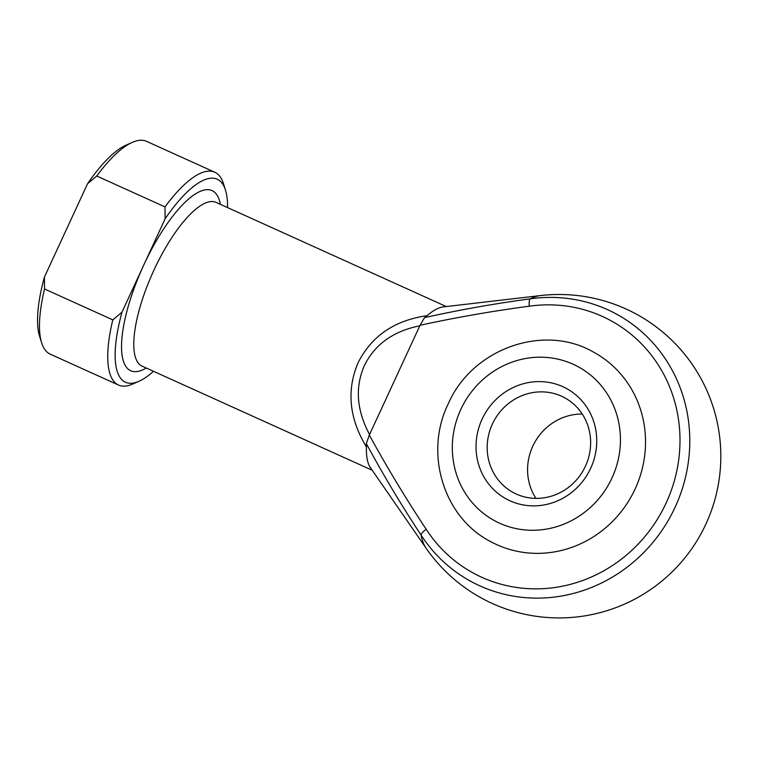 <?xml version="1.0" encoding="UTF-8"?>
<svg xmlns="http://www.w3.org/2000/svg" width="758" height="758" viewBox="0 0 758 758"><rect width="100%" height="100%" fill="white"/><g stroke="black" fill="none" stroke-linecap="round" stroke-linejoin="round"><path stroke-width="1.14" d="M366.436 446.974C349.163 418.388 346.378 390.332 358.079 362.807C371.448 336.088 394.454 320.369 427.124 315.65L424.537 317.611C459.632 309.842 494.851 303.588 530.183 298.851A152.187 144.153 118.8 0 1 663.8 356.592A152.187 144.153 118.8 0 1 675.113 507.216A152.187 144.153 118.8 0 1 552.582 597.285A152.187 144.153 118.8 0 1 421.05 535.044C401.56 505.472 383.321 475.001 366.322 443.61L366.436 446.974A89.842 28.728 -65.7 0 0 370.435 467.686L426.081 548.176A141.159 45.139 -65.7 0 1 421.05 535.044A8.982 2.568 -32.9 0 1 426.195 529.274A143.736 136.146 -61.2 0 0 550.422 588.056A143.736 136.146 -61.2 0 0 666.14 502.99A143.736 136.146 -61.2 0 0 655.462 360.742A143.736 136.146 -61.2 0 0 529.264 306.204C492.672 311.045 456.269 317.403 420.055 325.277L369.326 435.054C387.006 467.316 405.956 498.726 426.195 529.274M590.672 468.302A62.886 59.569 118.8 0 1 510.011 500.811A62.886 59.569 118.8 0 1 482.097 419.165A62.886 59.569 118.8 0 1 562.758 386.656A62.886 59.569 118.8 0 1 590.672 468.302M492.378 424.063A53.903 51.061 -61.2 0 0 512.958 492.368A53.903 51.061 -61.2 0 0 585.441 466.179A53.903 51.061 -61.2 0 0 564.862 397.874A53.903 51.061 -61.2 0 0 492.378 424.063M535.944 498.376A53.903 51.061 118.8 0 1 532.77 446.254A53.903 51.061 118.8 0 1 582.267 414.048M593.969 352.356A107.816 102.122 118.8 0 1 635.128 488.967A107.816 102.122 118.8 0 1 490.161 541.345C443.373 517.041 424.12 453.094 448.092 404.156C471.798 348.832 543.704 322.851 593.969 352.356M427.124 315.65A89.842 28.728 -65.7 0 1 443.184 306.914L540.369 295.582A141.159 45.139 -65.7 0 0 530.183 298.851A8.982 2.35 -98.1 0 0 529.264 306.204M112.8 319.876L121.991 312.163L165.111 218.825L164.998 206.896L96.749 176.017L87.558 183.73L44.428 277.068L44.542 288.997A116.798 37.35 114.3 0 0 41.614 342.73A116.798 37.35 114.3 0 0 50.274 354.175L118.523 385.055A116.798 37.35 -65.7 0 1 112.8 319.876L44.542 288.997M227.552 207.578A111.407 35.626 114.3 0 0 225.505 190.163A111.407 35.626 114.3 0 0 165.111 218.825M164.998 206.896A116.798 37.35 -65.7 0 1 214.817 172.237A116.798 37.35 -65.7 0 1 223.477 183.673L225.505 190.163M214.817 172.237L146.569 141.348A116.798 37.35 114.3 0 0 132.262 142.4A116.798 37.35 114.3 0 0 96.749 176.017M121.991 312.163A111.407 35.626 114.3 0 0 139.046 381.246L132.83 384.003A116.798 37.35 -65.7 0 1 118.523 385.055M139.046 381.246A111.407 35.626 114.3 0 0 153.476 371.287M41.614 342.73L39.577 336.249A111.407 35.626 -65.7 0 1 44.428 277.068M87.558 183.73A111.407 35.626 -65.7 0 1 126.046 145.157L132.262 142.4M419.837 325.798C393.269 331.132 374.765 344.435 364.304 365.697C354.886 387.452 356.639 410.41 369.582 434.561M420.055 325.277L424.537 317.611M366.322 443.61L369.326 435.054M612 477.947A87.596 82.973 -61.2 0 0 573.114 364.238A87.596 82.973 -61.2 0 0 460.769 409.519A87.596 82.973 -61.2 0 0 499.655 523.228A87.596 82.973 -61.2 0 0 612 477.947M446.291 306.554L216.115 202.405A89.842 28.728 114.3 0 0 153.827 270.388A89.842 28.728 114.3 0 0 142.04 366.114L372.216 470.263M146.275 368.028A98.824 31.599 -65.7 0 1 143.546 265.499A98.824 31.599 -65.7 0 1 220.351 204.319M426.081 548.176A161.719 161.719 0 0 0 700.847 534.068A161.719 161.719 0 0 0 540.369 295.582"/></g></svg>
